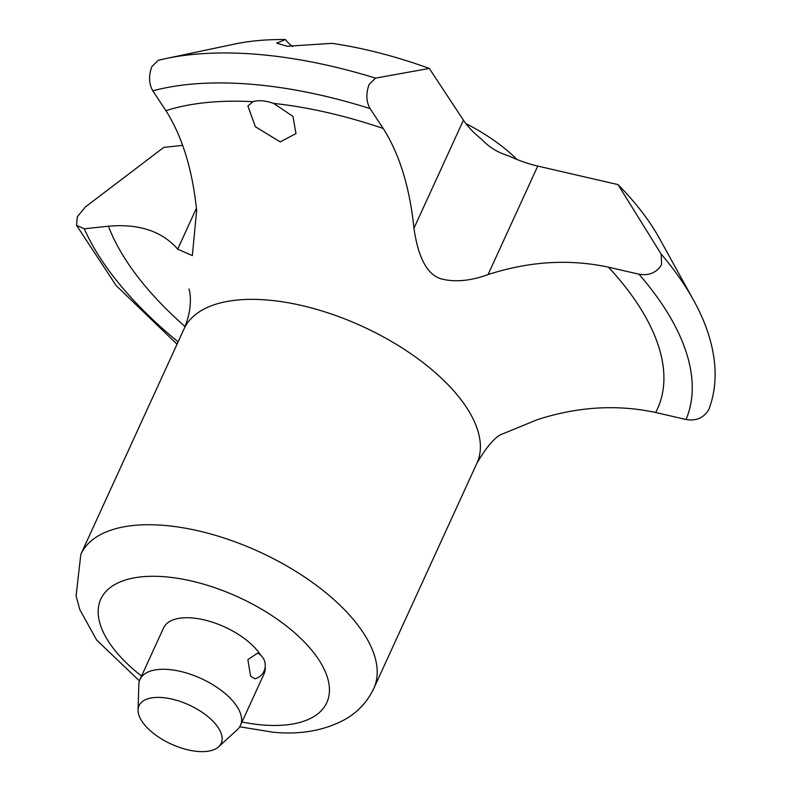 <?xml version="1.0" encoding="UTF-8"?>
<svg xmlns="http://www.w3.org/2000/svg" width="791" height="791" viewBox="0 0 791 791"><rect width="100%" height="100%" fill="white"/><g stroke="black" fill="none" stroke-linecap="round" stroke-linejoin="round"><path stroke-width="1.19" d="M429.295 68.441L463.437 120.173A72.723 34.586 -155.4 0 0 481.63 139.246C488.887 147.116 497.895 152.643 508.643 155.847A72.723 34.586 -155.4 0 0 537.742 166.07L618.008 184.6L661.138 254.059L661.632 264.639C656.55 272.717 648.986 275.911 638.96 274.21L608.477 267.18C569.391 258.805 529.248 261.267 488.067 274.566C471.238 280.716 456.12 282.278 442.693 279.253C427.931 275.901 418.35 258.894 413.95 228.253C409.738 187.358 399.495 154.097 383.21 128.468L370.109 108.614C366.154 101.673 365.828 93.615 369.12 84.439L375.537 78.121L429.295 68.441A277.631 132.048 24.6 0 0 331.973 43.357L287.192 46.254L276.632 43.179L285.452 39.55A277.631 132.048 24.6 0 0 234.789 44.039L165.892 58.554A344.906 164.044 24.6 0 0 158.24 60.314L151.823 66.642C148.53 75.817 148.866 83.876 152.811 90.817L165.912 110.671C182.197 136.299 192.44 169.561 196.652 210.455L192.342 255.602L177.698 249.145C161.997 231.18 138.909 223.537 108.426 226.216L84.281 228.777L76.559 225.376L77.31 216.774L85.468 206.896L163.786 147.393L182.691 145.386M503.333 433.616L537.494 419.606C577.944 406.614 617.326 404.241 655.67 412.497L686.024 419.507C696.04 421.188 703.585 417.994 708.647 409.916L708.993 409.085C713.858 395.994 715.825 382.093 714.906 367.39C713.433 345.578 706.304 323.153 693.509 300.115A344.906 164.044 24.6 0 0 661.138 254.059M138.069 709.913L138.83 684.581A55.232 26.271 24.6 0 1 139.997 679.429A55.232 26.271 24.6 0 1 168.483 669.493A55.232 26.271 24.6 0 1 222.311 691.225A55.232 26.271 24.6 0 1 240.434 725.416A55.232 26.271 24.6 0 1 237.3 729.668L218.623 746.793A45.186 21.486 24.6 0 1 197.879 751.45A45.186 21.486 24.6 0 1 138.069 709.913A45.186 21.486 24.6 0 1 162.323 697.573A45.186 21.486 24.6 0 1 209.477 717.921A45.186 21.486 24.6 0 1 218.623 746.793M139.997 679.429L163.589 627.886A55.232 26.271 24.6 0 1 192.084 617.949A55.232 26.271 24.6 0 1 260.694 655.166M273.646 103.394L292.977 116.415L295.972 133.62L280.222 141.896L255.374 126.738L247.89 105.974L253.011 101.703A27.616 13.131 24.6 0 1 262.197 100.843A27.616 13.131 24.6 0 1 273.646 103.394A302.637 143.942 24.6 0 1 383.21 128.468M285.452 39.55A27.616 13.131 -155.4 0 0 292.571 46.58M517.067 159.525A116.603 55.459 -155.4 0 0 465.889 123.614M254.87 678.797L250.569 676.157L247.87 659.654L257.658 653.089A13.813 13.813 0 0 1 254.87 678.807M618.008 184.6A277.631 132.048 24.6 0 1 659.486 238.477L693.509 300.115M265.163 667.05A55.232 26.271 24.6 0 1 264.036 673.873L240.434 725.416M178.123 341.85A333.07 158.418 24.6 0 1 84.281 228.777M152.811 90.817A333.07 158.418 24.6 0 1 251.251 84.251A333.07 158.418 24.6 0 1 370.109 108.614M638.96 274.21A333.07 158.418 24.6 0 1 686.024 419.507M503.432 433.577C496.204 435.614 487.385 445.462 476.963 463.111A161.097 76.618 24.6 0 0 424.085 363.385A161.097 76.618 24.6 0 0 267.091 299.997A161.097 76.618 24.6 0 0 184.006 328.987L80.82 554.372A161.097 76.618 24.6 0 1 163.905 525.372A161.097 76.618 24.6 0 1 320.889 588.771A161.097 76.618 24.6 0 1 373.777 688.496C367.479 701.666 358.036 711.9 345.449 719.207C324.755 730.528 300.669 734.879 273.192 732.229L239.693 726.8M157.982 60.373L165.892 58.554A344.906 164.044 24.6 0 1 257.065 54.332A344.906 164.044 24.6 0 1 375.537 78.121M608.477 267.18A302.637 143.942 24.6 0 1 655.67 412.497M141.549 676.038A124.276 59.107 24.6 0 1 164.914 576.777A124.276 59.107 24.6 0 1 318.605 659.467A124.276 59.107 24.6 0 1 262.711 724.981A124.276 59.107 24.6 0 1 241.997 722.015M165.912 110.671A302.637 143.942 24.6 0 1 253.011 101.703M185.074 326.545A302.637 143.942 24.6 0 1 108.426 226.216M196.415 208.251L177.698 249.145M463.437 120.173L413.95 228.253M537.742 166.07L488.067 274.566M177.046 344.184L116.188 285.62L76.559 225.376M139.434 680.903L96.66 640.057L79.802 609.624L76.094 595.939L80.82 554.372M184.006 328.987C194.695 304.446 188.644 287.192 188.92 289.16M476.963 463.111L373.777 688.496"/></g></svg>
